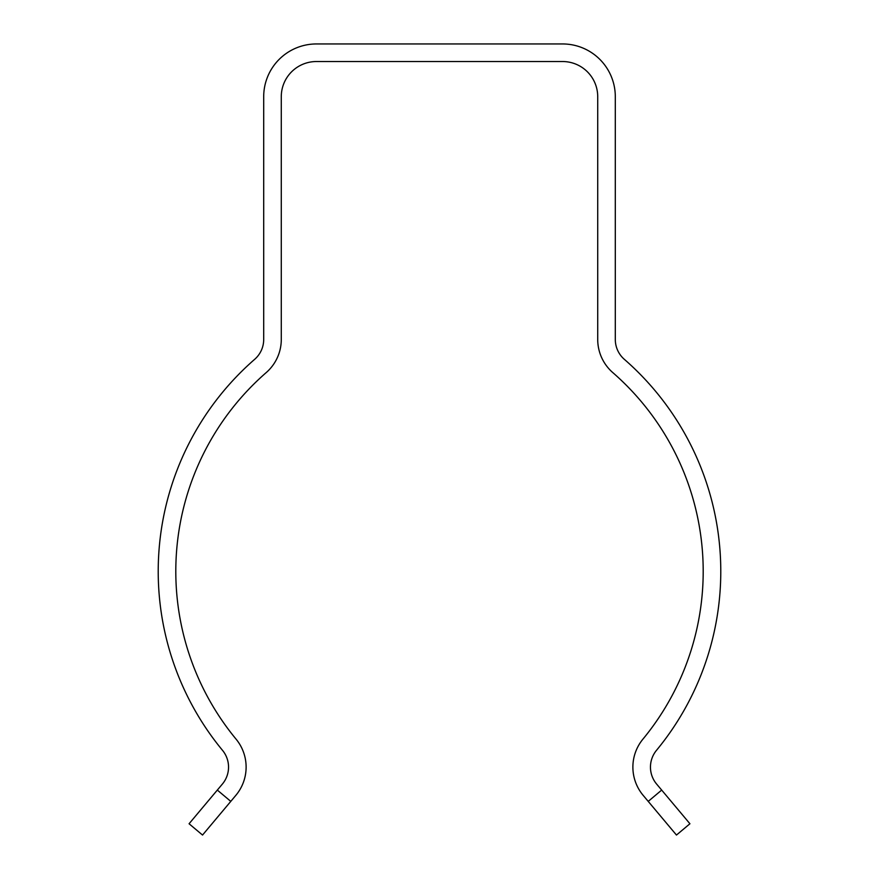 <?xml version="1.0" encoding="UTF-8"?>
<svg xmlns="http://www.w3.org/2000/svg" width="879" height="879" viewBox="0 0 879 879"><rect width="100%" height="100%" fill="white"/><g stroke="black" fill="none" stroke-linecap="round" stroke-linejoin="round"><path stroke-width="1.32" d="M615.3 339.459L615.3 96.69A52.74 52.74 0 0 0 562.56 43.95L316.44 43.95A52.74 52.74 0 0 0 263.7 96.69L263.7 339.459A26.37 26.37 0 0 1 254.657 359.335A281.28 281.28 0 0 0 222.508 750.336A26.37 26.37 0 0 1 222.376 784.068L217.322 790.078L230.781 801.384L235.836 795.363A43.95 43.95 0 0 0 236.077 739.151A263.7 263.7 0 0 1 266.216 372.586A43.95 43.95 0 0 0 281.28 339.459L281.28 96.69A35.16 35.16 0 0 1 316.44 61.53L562.56 61.53A35.16 35.16 0 0 1 597.72 96.69L597.72 339.459A43.95 43.95 0 0 0 612.784 372.586A263.7 263.7 0 0 1 642.923 739.151A43.95 43.95 0 0 0 643.164 795.363L648.219 801.384L661.678 790.078L656.624 784.068A26.37 26.37 0 0 1 656.492 750.336A281.28 281.28 0 0 0 624.343 359.335A26.37 26.37 0 0 1 615.3 339.459M230.781 801.384L202.533 835.05L189.073 823.755L217.322 790.078M661.678 790.078L689.927 823.755L676.467 835.05L648.219 801.384"/></g></svg>
